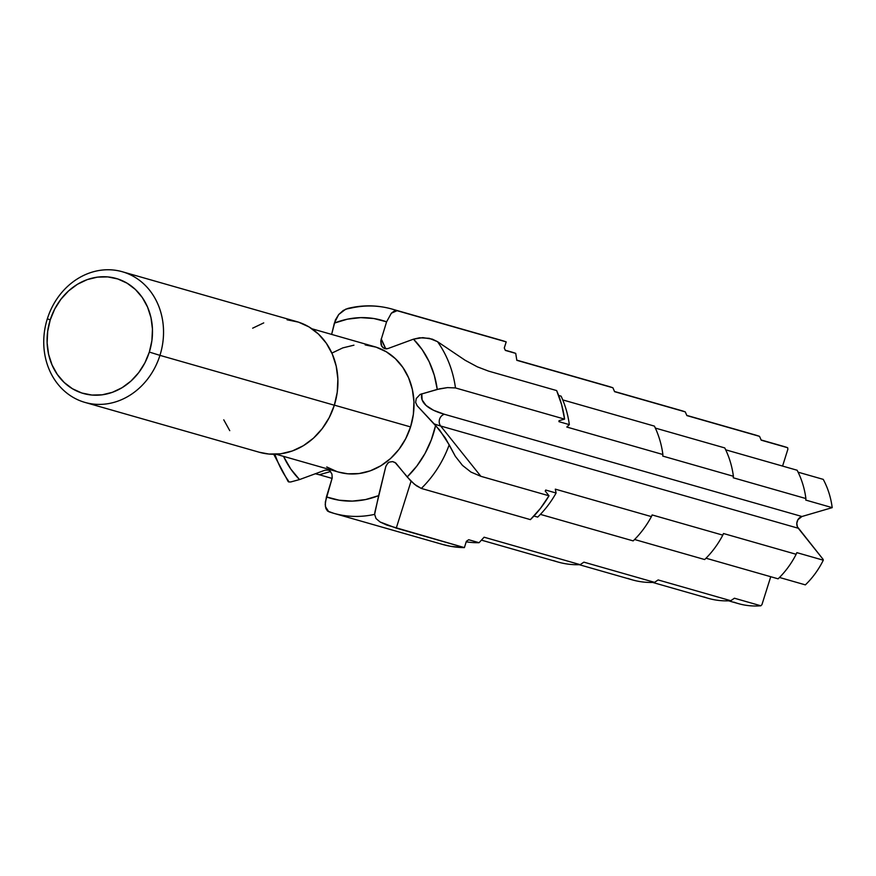 <?xml version="1.0" encoding="UTF-8"?>
<svg xmlns="http://www.w3.org/2000/svg" width="876" height="876" viewBox="0 0 876 876"><rect width="100%" height="100%" fill="white"/><g stroke="black" fill="none" stroke-linecap="round" stroke-linejoin="round"><path stroke-width="1.31" d="M159.947 355.36L149.336 352.064A59.798 52.089 106 0 1 81.807 393.006A59.798 52.089 106 0 1 50.239 319.882L47.337 318.787A67.956 59.196 -74 0 0 83.209 401.876A67.956 59.196 -74 0 0 159.947 355.36A67.956 59.196 106 0 1 84.961 402.412A67.956 59.196 106 0 1 47.337 318.787A67.956 59.196 106 0 1 122.322 271.746A67.956 59.196 106 0 1 159.947 355.36L334.336 405.216L159.947 355.36A67.956 59.196 -74 0 0 124.074 272.272A67.956 59.196 -74 0 0 47.337 318.787L50.239 319.882A59.798 52.089 106 0 1 117.767 278.951A59.798 52.089 106 0 1 149.336 352.064L159.947 355.36M84.961 402.412L259.351 452.268A67.956 59.196 -74 0 0 334.336 405.216L337.238 392.229L337.873 379.023L336.198 366.135L332.289 354.046L326.299 343.217L318.448 334.063L309.053 326.945L298.464 322.127L287.087 319.806M276.039 454.217L338.574 472.087A65.24 56.83 -74 0 0 410.559 426.919L334.358 405.139L410.559 426.919L413.341 414.447L413.954 401.777L412.344 389.404L408.599 377.797L402.84 367.394L395.306 358.613L386.283 351.78L376.122 347.159L365.193 344.925M442.61 544.434L450.888 546.361L464.389 547.61L396.259 528.129L411.052 481.22L396.259 528.129L380.096 521.997L376.023 518.559L374.621 514.365A106.193 92.506 106 0 1 333.734 513.303L442.829 544.5A106.193 92.506 -74 0 0 464.389 547.61L386.874 525.096L380.096 521.997L376.023 518.559L374.621 514.365L374.961 511.814L385.779 466.558A196.728 50.874 -135.7 0 1 388.955 462.232A196.728 50.874 44.3 0 0 385.779 466.558L387.696 463.174L389.229 462.101L392.667 461.608L395.087 462.517L410.614 480.782L416.439 485.786L421.312 488.436L530.407 519.632L540.437 508.409L549 495.794L480.869 476.314L440.683 426.021A196.728 45.694 -9.1 0 1 434.135 423.864A196.728 45.694 170.9 0 0 440.683 426.021L798.255 528.239L823.111 559.359L797.368 526.772L796.81 523.235L797.916 519.72L801.956 516.501L444.384 414.271L433.532 410.275L426.065 405.457L422.123 399.916L421.783 393.762A190.574 44.271 170.9 0 0 444.384 414.271A7.107 6.198 -74 0 0 440.683 426.021L480.869 476.314L470.949 472.065L462.473 465.397L455.323 456.297L449.202 444.822A106.193 92.506 106 0 1 421.312 488.436L530.407 519.632A106.193 92.506 -74 0 0 549 495.794L480.869 476.314L470.949 472.065L462.473 465.397L455.323 456.297L445.347 437.989L435.613 425.429A92.604 80.669 106 0 1 407.176 476.949L414.501 484.308L421.312 488.436A106.193 92.506 -74 0 0 449.202 444.822L439.73 430.171L417.173 405.763L415.64 402.412L416.242 398.547L420.108 394.43L439.686 388.802L447.483 387.608L455.476 387.937L564.582 419.122L559.052 420.677L564.582 419.122L561.56 404.449L556.643 390.576L488.512 371.095L477.343 366.836L465.156 360.277L437.507 341.662A106.193 92.506 106 0 1 455.476 387.937L564.582 419.122A106.193 92.506 -74 0 0 556.643 390.576L488.512 371.095L477.343 366.836L465.156 360.277L437.507 341.662L432.284 339.132L422.823 337.632L413.472 339.165A92.604 80.669 106 0 1 437.255 389.415L447.483 387.608L455.476 387.937A106.193 92.506 -74 0 0 437.507 341.662L429.273 338.322L419.56 337.786L413.472 339.165L387.893 348.571L384.444 348.604L381.794 346.338L380.797 340.775L386.59 321.831A92.604 80.669 106 0 0 334.369 323.102L338.683 314.55L343.217 310.487L347.98 308.396C362.916 304.793 377.622 305.023 392.109 309.097A106.193 92.506 106 0 0 351.221 308.045L345.779 309.129L338.683 314.55L335.377 319.992L331.632 334.413L334.369 323.102L347.411 319.171L360.693 317.638L373.877 318.525L386.59 321.831L380.797 340.775L381.06 344.629L382.943 347.717L386.152 348.9L387.893 348.571L413.472 339.165L422.21 349.677L429.196 361.777L434.255 375.147L437.255 389.415L420.108 394.43L416.242 398.547L415.64 402.412L417.173 405.763L435.613 425.429L431.299 439.872L425.002 453.516L416.888 465.988L407.176 476.949L395.799 463.032L392.667 461.608L389.229 462.101L387.696 463.174L385.779 466.558L378.64 495.63L365.599 499.561L352.305 501.105L339.132 500.207L326.42 496.911L332.201 477.967L331.949 474.113L330.055 471.014L328.555 470.127L325.105 470.16L299.526 479.577L290.799 469.054L283.528 456.352A92.604 80.669 106 0 0 299.526 479.577L325.105 470.16L328.555 470.127L330.055 471.014L331.949 474.113L332.201 477.967L325.346 502.003L325.412 506.613L328.752 511.704A106.193 92.506 -74 0 0 333.811 513.325A106.193 92.506 -74 0 0 374.621 514.365L378.64 495.63A92.604 80.669 106 0 1 326.42 496.911L325.226 504.423L325.872 508.496L327.569 511.091L333.734 513.303A106.193 92.506 106 0 1 328.752 511.704M353.937 345.177L342.779 347.892L332.146 352.962M326.715 466.952L336.888 471.573M338.443 472.055L347.805 473.806L359.061 473.555L370.22 470.85L380.852 465.769L390.554 458.52L398.941 449.388L405.687 438.723L410.559 426.919A65.24 56.83 -74 0 0 374.435 346.644L311.9 328.763M496.134 339.012L506.197 341.892L504.28 347.969L506.197 341.892L397.091 310.695L506.197 341.892A106.193 92.506 -74 0 0 501.214 340.293L392.109 309.097A106.193 92.506 106 0 1 397.091 310.695L394.331 310.98L391.364 313.192L386.59 321.831L391.364 313.192L397.091 310.695A106.193 92.506 -74 0 0 392.032 309.075M750.59 433.806A84.994 74.033 106 0 1 759.547 436.368L761.2 440.168L787.655 447.724L787.885 449.213L782.575 466.076L787.885 449.213L787.655 447.724A81.796 71.252 -74 0 0 783.308 446.311L761.113 439.96M676.152 409.278A88.115 76.759 106 0 1 685.273 411.884L686.883 415.596L759.547 436.368A84.994 74.033 -74 0 0 755.112 434.923L686.795 415.399M506.109 350.63A97.773 85.169 106 0 1 515.723 353.378L516.818 360.321L612.904 387.783L614.591 391.681L685.273 411.884A88.115 76.759 -74 0 0 680.762 410.417L614.503 391.484M505.255 350.214L510.96 351.845A97.773 85.169 -74 0 1 515.723 353.378L505.342 350.411L504.28 347.969L505.342 350.411L515.723 353.378L516.818 360.321L612.904 387.783A91.4 79.617 -74 0 0 608.305 386.294L516.785 360.135M832.2 507.642L801.956 516.501L832.2 507.642A81.796 71.252 -74 0 0 823.243 479.369A81.796 71.252 106 0 1 832.2 507.642L805.745 500.076L832.2 507.642M823.243 479.369L798.091 472.175L823.243 479.369M805.898 498.553L805.745 500.076L805.898 498.553A84.994 74.033 -74 0 0 797.116 470.237A84.994 74.033 106 0 1 805.898 498.553L733.245 477.781L805.898 498.553M797.116 470.237L725.689 449.815L797.116 470.237M733.398 476.281L733.245 477.781L733.398 476.281A88.115 76.759 -74 0 0 724.759 447.921A88.115 76.759 106 0 1 733.398 476.281L662.727 456.078L733.398 476.281M724.759 447.921L655.336 428.079L724.759 447.921M662.891 454.513L662.727 456.078L662.891 454.513A91.4 79.617 -74 0 0 654.405 426.108A91.4 79.617 106 0 1 662.891 454.513L566.805 427.039L662.891 454.513M654.405 426.108L562.742 399.905L654.405 426.108M569.334 424.63L566.805 427.039L569.334 424.63A97.773 85.169 -74 0 0 561.1 396.16A97.773 85.169 106 0 1 569.334 424.63L558.943 421.663L569.334 424.63M561.1 396.16L558.625 395.448L561.1 396.16M559.052 420.677L558.943 421.663L559.052 420.677M823.298 560.202A81.796 71.252 106 0 1 805.362 584.872A81.796 71.252 -74 0 0 823.298 560.202L796.832 552.636L796.142 554.289A84.994 74.033 106 0 1 778.107 578.828A84.994 74.033 -74 0 0 796.142 554.289L723.488 533.517L722.799 535.137A88.115 76.759 106 0 1 704.665 559.545A88.115 76.759 -74 0 0 722.799 535.137L652.127 514.935L651.405 516.61A91.4 79.617 106 0 1 633.173 540.897A91.4 79.617 -74 0 0 651.405 516.61L555.318 489.147L556.096 493.024A97.773 85.169 106 0 1 537.689 517.092A97.773 85.169 -74 0 0 556.096 493.024L545.715 490.045L545.244 491.086L549 495.794L545.244 491.086L545.715 490.045L556.096 493.024L555.318 489.147L651.405 516.61L652.127 514.935L722.799 535.137L723.488 533.517L796.142 554.289L796.832 552.636L823.298 560.202L823.111 559.359L823.298 560.202M779.487 577.47L805.362 584.872L779.487 577.47M706.012 558.22L778.107 578.828L706.012 558.22M634.574 539.506L704.665 559.545L634.574 539.506M540.382 514.376L633.173 540.897L540.382 514.376M533.933 516.019L537.689 517.092L533.933 516.019M274.933 454.25A106.193 92.506 106 0 0 288.335 480.738L288.456 481.811L290.635 481.986L299.526 479.577L290.635 481.986M288.456 481.811L289.31 482.008M728.602 600.827L738.337 603.608A81.796 71.252 -74 0 0 760.872 605.787L761.956 604.593L770.738 576.726L761.956 604.593L760.872 605.787A81.796 71.252 106 0 1 733.989 602.184M652.653 582.43L708.388 598.363A84.994 74.033 -74 0 0 730.781 600.706L734.417 598.22L760.872 605.787L734.417 598.22L730.781 600.706A84.994 74.033 106 0 1 703.954 596.928M579.277 564.702L632.308 579.868A88.115 76.759 -74 0 0 654.569 582.354L658.128 579.934L730.781 600.706L658.128 579.934L654.569 582.354A88.115 76.759 106 0 1 627.796 578.401M481.428 540.142L558.056 562.053A91.4 79.617 -74 0 0 580.186 564.67L583.898 562.151L654.569 582.354L583.898 562.151L580.186 564.67A91.4 79.617 106 0 1 553.457 560.563M580.186 564.67L484.1 537.207L479.084 542.704A97.773 85.169 106 0 1 466.207 541.828A97.773 85.169 -74 0 0 479.084 542.704L468.704 539.736L466.371 541.302L464.389 547.61L466.371 541.302L468.704 539.736L479.084 542.704L484.1 537.207L580.186 564.67M319.28 474.737L315.24 473.741L319.28 474.737L330.602 471.562L319.28 474.737L332.135 478.416L319.28 474.737M263.731 322.894L252.66 328.182M223.763 419.823L229.753 430.653M259.208 452.235L268.976 454.053L280.703 453.801L292.321 450.976L303.392 445.687L313.498 438.142L322.226 428.627L329.267 417.513L334.336 405.216A67.956 59.196 -74 0 0 296.701 321.601L122.322 271.746M149.336 352.064L144.879 362.883L138.693 372.661L130.995 381.038L122.114 387.674L112.369 392.328L102.142 394.824L91.827 395.043L81.807 393.006L72.489 388.769L64.211 382.505L57.312 374.446L52.034 364.92L48.596 354.276L47.129 342.932L47.687 331.325L50.239 319.882L54.695 309.075L60.893 299.285L68.58 290.92L77.46 284.273L87.206 279.619L97.433 277.134L107.759 276.904L117.767 278.951L127.086 283.189L135.364 289.452L142.273 297.501L147.54 307.038L150.979 317.67L152.446 329.026L151.898 340.633L149.336 352.064M801.956 516.501A7.107 6.198 -74 0 0 798.255 528.239L440.683 426.021A7.107 6.198 106 0 1 444.384 414.271L801.956 516.501M381.224 338.837A190.574 93.546 108 0 0 385.812 348.889L381.224 338.837M381.794 346.338L381.06 344.629M612.904 387.783L614.591 391.681L685.273 411.884L686.883 415.596L759.547 436.368L761.2 440.168L787.655 447.724M273.717 454.261L288.193 481.603"/></g></svg>
